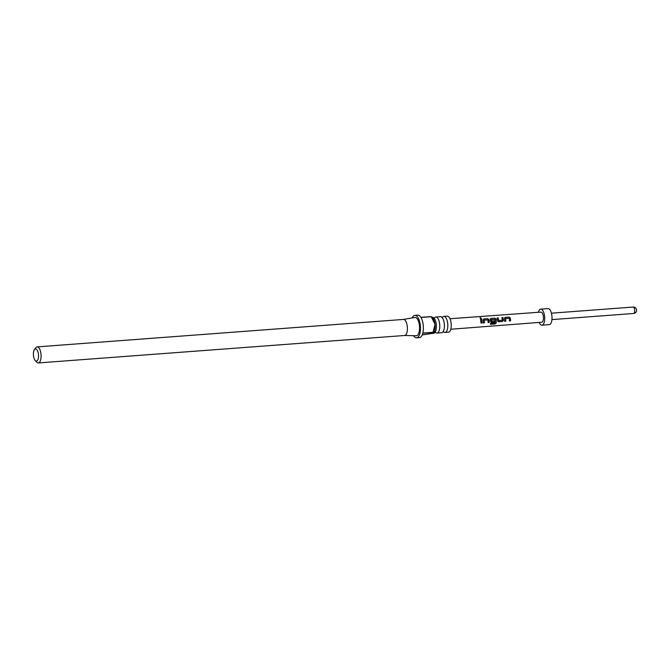 <?xml version="1.0" encoding="UTF-8"?>
<svg xmlns="http://www.w3.org/2000/svg" width="670" height="670" viewBox="0 0 670 670"><rect width="100%" height="100%" fill="white"/><g stroke="black" fill="none" stroke-linecap="round" stroke-linejoin="round"><path stroke-width="1" d="M480.398 317.597L480.909 318.627L480.398 317.597L479.963 317.89M481.361 318.317L480.909 318.627M479.955 317.957L480.373 317.731L480.867 318.727M434.369 317.974A8.048 3.342 85.7 0 1 435.802 317.01A8.048 3.342 85.7 0 1 439.646 323.937A8.048 3.342 85.7 0 1 436.999 333.057A8.048 3.342 85.7 0 1 435.441 332.32M442.401 317.371A8.048 3.342 85.7 0 1 443.833 316.408A8.048 3.342 85.7 0 1 447.686 323.342A8.048 3.342 85.7 0 1 445.039 332.454A8.048 3.342 85.7 0 1 443.473 331.717M432.552 333.392L433.616 333.317A8.048 3.342 -94.3 0 0 435.366 331.817A8.048 3.342 -94.3 0 0 436.262 324.196A8.048 3.342 -94.3 0 0 434.369 318.484A8.048 3.342 -94.3 0 0 432.41 317.262L431.991 317.295M436.999 333.057L441.647 332.714A8.048 3.342 -94.3 0 0 443.398 331.215A8.048 3.342 -94.3 0 0 444.294 323.593A8.048 3.342 -94.3 0 0 442.401 317.882A8.048 3.342 -94.3 0 0 440.441 316.659L435.802 317.01M33.5 355.871A6.114 2.538 -94.3 0 0 35.225 360.552A6.114 2.538 -94.3 0 0 37.78 359.966A6.114 2.538 -94.3 0 0 38.433 354.212A6.114 2.538 -94.3 0 0 34.404 349.698A6.114 2.538 -94.3 0 0 33.5 355.871M34.404 349.698L35.669 347.881A8.048 3.342 85.7 0 1 37.118 346.884A8.048 3.342 85.7 0 1 40.971 353.819A8.048 3.342 85.7 0 1 38.324 362.939A8.048 3.342 85.7 0 1 36.741 362.168L35.225 360.552M423.189 324.833A11.264 4.673 85.7 0 1 422.82 333.065L433.038 332.303L435.031 324.288A8.048 3.342 -94.3 0 0 432.77 318.124L431.095 316.575A11.264 4.673 -94.3 0 1 431.179 316.709L420.961 317.479A11.264 4.673 85.7 0 1 423.189 324.833M413.532 335.678A11.264 4.673 -94.3 0 0 416.564 337.822A11.264 4.673 -94.3 0 0 420.266 325.05A11.264 4.673 -94.3 0 0 414.872 315.344A11.264 4.673 -94.3 0 0 412.201 317.915M422.192 334.958L432.736 333.333L432.996 332.479L422.77 333.25A11.264 4.673 85.7 0 1 419.479 337.605L416.564 337.822M432.736 333.333L432.996 332.479A11.264 4.673 -94.3 0 0 433.038 332.303M404.504 335.486A8.048 3.342 -94.3 0 0 404.63 335.486A8.048 3.342 -94.3 0 0 407.276 326.365A8.048 3.342 -94.3 0 0 403.432 319.431A8.048 3.342 -94.3 0 0 403.298 319.448M404.571 335.494L416.254 335.737A9.179 3.811 -94.3 0 0 419.42 325.335A9.179 3.811 -94.3 0 0 414.881 317.454L403.365 319.439M445.039 332.454L448.456 332.203A8.048 3.342 -94.3 0 0 451.103 323.082A8.048 3.342 -94.3 0 0 447.25 316.148L443.833 316.408M433.465 332.957L433.842 332.412A8.048 3.342 -94.3 0 0 435.031 324.288L431.179 316.709M504.703 321.332L504.493 318.526L505.247 317.371L509.074 317.086L510.373 318.091L510.574 320.897L509.485 320.972L509.309 318.334L505.682 318.526L505.8 321.248L504.703 321.332M504.493 318.526L505.247 317.371L509.074 317.086M501.838 317.697L502.935 317.622L503.388 320.285L502.374 321.458L498.614 321.784L497.584 320.721L497.115 317.974L498.204 317.89L498.673 320.486L502.282 320.293L501.889 317.622L502.986 317.538L503.455 320.285L502.441 321.5L498.095 321.634M494.56 320.863L494.569 322.036L491.428 322.27L490.474 321.257L490.264 319.582L491.018 318.426L494.854 318.141L496.143 319.146L496.261 322.948L495.046 323.978L490.448 324.322L490.649 323.292L494.979 322.965L494.954 319.397L491.328 319.59L491.437 321.031L494.628 320.863L494.636 322.077L490.984 322.161M490.264 319.582L491.018 318.426L494.854 318.141M483.363 322.915L483.154 320.109L483.907 318.953L487.735 318.669L489.025 319.674L489.234 322.479L488.145 322.555L487.961 319.917L484.335 320.109L484.46 322.831L483.363 322.915M483.154 320.109L483.907 318.953L487.735 318.669M481.026 323.082L480.549 319.205L481.646 319.121L482.124 323.007L481.026 323.082M540.732 312.161A5.067 2.102 85.7 0 1 540.95 312.111A5.067 2.102 85.7 0 1 543.404 316.751A5.067 2.102 85.7 0 1 541.93 322.186A5.067 2.102 85.7 0 1 541.712 322.228A5.067 2.102 85.7 0 1 541.486 322.22M538.362 312.304A8.048 3.342 85.7 0 1 540.38 309.213A8.048 3.342 85.7 0 1 540.724 309.146A8.048 3.342 85.7 0 1 544.618 316.5A8.048 3.342 85.7 0 1 542.273 325.126A8.048 3.342 85.7 0 1 541.93 325.193A8.048 3.342 85.7 0 1 539.124 322.429M540.724 309.146L548.027 308.594A8.048 3.342 85.7 0 1 551.921 315.955A8.048 3.342 85.7 0 1 549.576 324.582A8.048 3.342 85.7 0 1 549.232 324.649L541.93 325.193M414.872 315.344L417.795 315.126A11.264 4.673 85.7 0 1 420.877 317.337L431.095 316.575M480.499 319.288L481.646 319.121M481.588 319.205L482.124 323.007M482.057 322.965L480.959 323.049M483.254 319.33L483.849 319.037M484.335 320.109L484.46 322.831M484.393 322.798L483.296 322.873M487.685 318.753L488.966 319.724L489.234 322.479M489.167 322.438L488.07 322.521M494.795 318.225L496.076 319.196L496.194 322.881L495.046 323.978M494.988 323.878L490.39 324.221M490.373 318.803L490.968 318.51M491.428 322.27L490.943 322.144M491.328 319.59L491.52 321.022M498.547 321.742L498.053 321.617M497.056 318.057L498.153 317.974L498.673 320.486M504.602 317.748L505.197 317.454M505.682 318.526L505.8 321.248M505.733 321.206L504.636 321.29M509.024 317.17L510.306 318.141L510.574 320.897M510.506 320.855L509.418 320.938M633.443 313.476A3.216 1.332 -94.3 0 0 633.586 313.485A3.216 1.332 -94.3 0 0 633.728 313.459A3.216 1.332 -94.3 0 0 634.666 310.009A3.216 1.332 -94.3 0 0 633.1 307.061A3.216 1.332 -94.3 0 0 632.966 307.095M435.048 331.834L435.525 332.345L434.964 332.387M443.079 331.24L443.557 331.742L442.996 331.784M442.083 317.907L442.485 317.337L441.915 317.379M434.043 318.51L434.445 317.932L433.884 317.982M404.63 335.486L38.324 362.939M540.95 312.111L449.972 318.727M551.444 313.183L633.1 307.061A3.216 3.216 0 0 1 634.373 313.326A3.216 3.216 0 0 1 633.586 313.485L551.921 319.607M541.712 322.228L450.759 329.246M403.432 319.431L37.118 346.884"/></g></svg>
